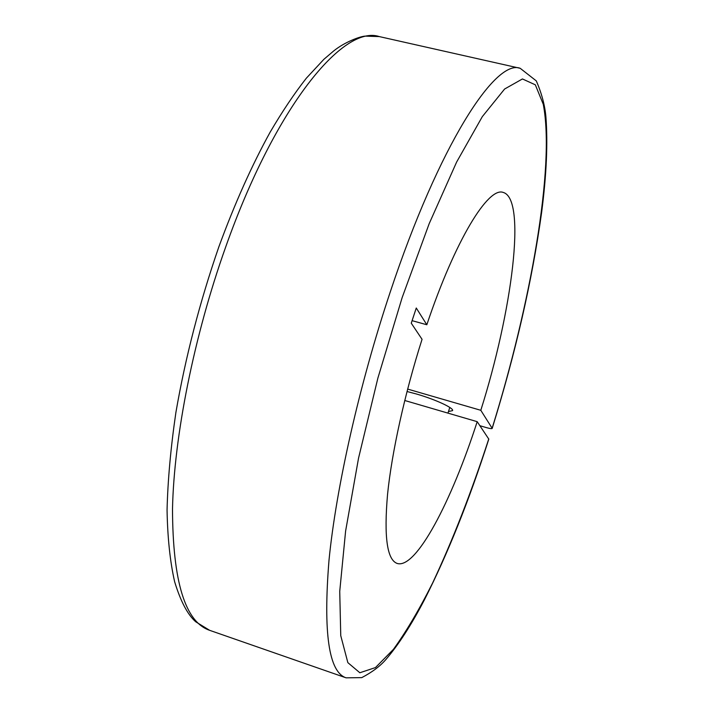 <?xml version="1.0" encoding="UTF-8"?>
<svg xmlns="http://www.w3.org/2000/svg" width="714" height="714" viewBox="0 0 714 714"><rect width="100%" height="100%" fill="white"/><g stroke="black" fill="none" stroke-linecap="round" stroke-linejoin="round"><path stroke-width="1.07" d="M407.64 389.076L480.808 410.3C511.965 311.947 526.914 198.778 503.165 192.414C488.287 186.657 455.327 239.726 426.829 324.754L416.271 308.011L411.264 323.192L422.054 339.311C404.722 393.673 391.825 452.257 387.559 494.293C383.855 536.758 387.059 559.812 397.18 563.453C416.066 569.415 451.587 501.246 477.193 421.671L488.804 439.119C469.125 500.505 447.66 554.064 424.428 599.805C411.362 624.937 398.483 644.867 385.81 659.602C380.107 666.198 372.092 672.204 361.766 677.622L346.094 677.836C328.806 672.133 323.112 632.925 329.002 560.231C336.133 487.733 359.329 384.507 390.228 292.044C439.128 144.728 495.605 58.503 520.203 68.303L536.294 80.896C541.667 93.329 544.871 105.279 545.898 116.739C547.941 142.996 546.505 174.975 541.596 212.674C532.073 280.923 515.606 352.841 492.178 428.436L492.133 428.248C530.413 305.253 555.287 167.022 543.265 104.28L535.33 84.823L522.443 78.951L504.611 89.018L482.316 116.632L456.612 162.087L429.159 223.723L402.125 297.676L377.876 378.134L358.535 458.192L345.603 531.091L339.73 591.388L340.757 635.674L347.852 662.646L359.838 672.749L375.448 667.581L393.45 649.329C406.266 631.595 419.332 609.47 432.648 582.927C452.703 540.203 471.41 492.205 488.76 438.94M477.193 421.671L404.74 400.492M479.906 425.714L486.27 427.579C489.777 428.57 491.75 428.855 492.178 428.436M480.808 410.3L492.133 428.248M407.016 391.513L416.262 393.949C435.165 399.349 454.086 408.105 452.569 410.612L448.472 411.541M412.094 320.666L426.829 324.754M209.684 630.337L195.815 621.849C187.72 614.834 180.669 601.483 174.644 581.785C170.084 561.704 167.558 537.776 167.058 510.01C167.79 480.201 170.744 447.669 175.903 412.415C185.453 357.232 199.777 302.013 218.886 246.749C234.763 203.49 251.863 165.255 270.204 132.063C282.351 111.366 294.4 93.4 306.368 78.165L323.924 59.28L333.679 50.953C344.746 42.01 359.892 36.468 365.104 36.119L379.277 36.584C343.72 24.517 275.747 105.261 225.633 247.16C193.869 336.24 173.948 436.932 172.502 509.064C172.761 581.615 185.158 622.037 209.684 630.337L346.094 677.836M379.277 36.584L520.203 68.303M449.793 407.444L447.964 413.12"/></g></svg>
